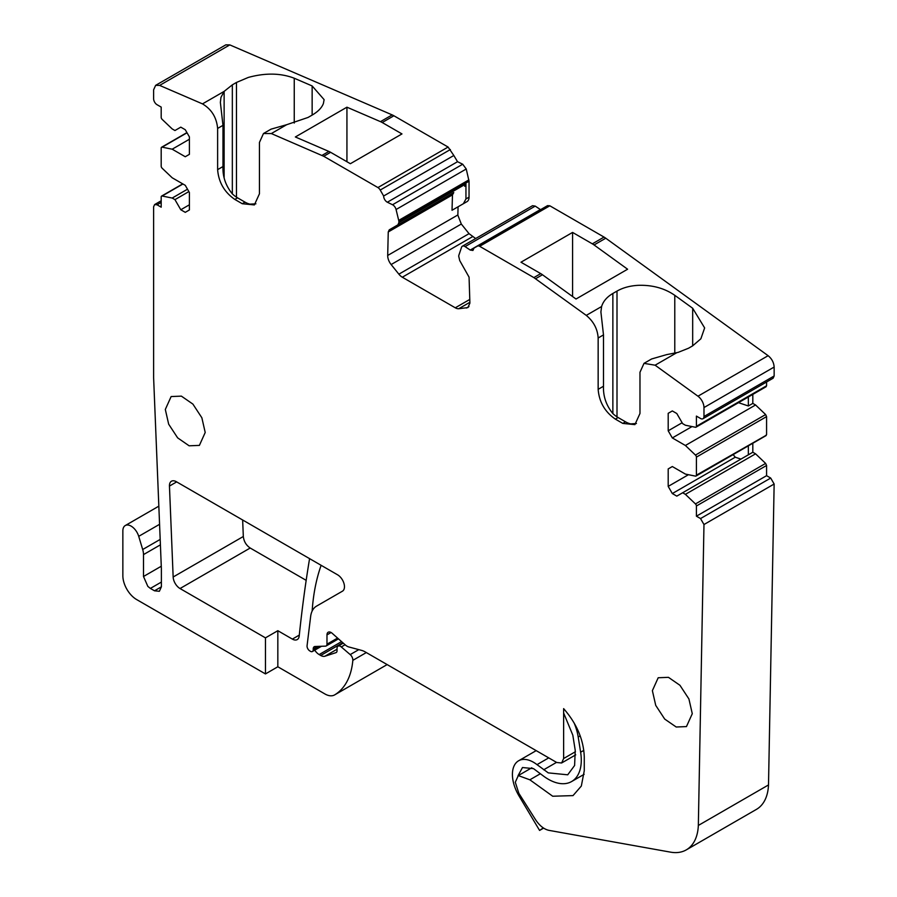 <?xml version="1.0" encoding="UTF-8"?>
<svg xmlns="http://www.w3.org/2000/svg" width="897" height="897" viewBox="0 0 897 897"><rect width="100%" height="100%" fill="white"/><g stroke="black" fill="none" stroke-linecap="round" stroke-linejoin="round"><path stroke-width="1.35" d="M543.324 827.931L539.579 830.431L518.971 795.863A29.825 17.222 60 0 1 518.589 760.791A29.825 17.222 60 0 1 533.502 762.271A29.825 17.222 60 0 1 537.011 764.636L548.269 772.878L567.723 774.806L574.607 765.489L575.235 750.363L572.813 735.148L563.63 712.98M574.091 722.881A42.316 24.432 60 0 1 578.206 736.998L580.628 752.213A46.7 26.966 60 0 1 571.613 781.545A46.7 26.966 60 0 1 548.269 779.224A46.7 26.966 60 0 1 542.763 775.524L533.502 768.628L522.48 767.529L518.006 775.77M539.579 830.431L543.604 828.11M774.145 484.021L703.977 524.532L698.337 825.453L768.505 784.942L774.145 484.021L770.702 478.056L766.576 475.679L696.408 516.19L696.408 505.986A1.951 1.121 -120 0 0 695.455 503.923L685.398 494.348L755.566 453.826L752.818 452.245L682.651 492.756L685.398 494.348M768.505 784.942A58.372 33.705 60 0 1 756.463 809.363L686.295 849.874A58.372 33.705 -120 0 0 698.337 825.453M236.472 197.161L236.472 82.457L248.267 77.445C265.344 72.769 280.671 73.027 294.25 78.23L312.145 85.944L324.109 99.634L323.402 103.491C321.81 107.763 318.054 111.632 312.145 115.085L308.019 117.462L286.67 124.705L271.331 133.563L323.727 156.28L377.929 187.563A4.866 2.803 60 0 1 380.216 190.052L383.658 196.006L453.826 155.495L448.096 147.052L393.906 115.769A19.454 11.235 60 0 0 392.168 114.894L229.8 44.895L225.809 44.85L155.63 85.361L153.622 89.812L153.622 98.748A4.866 2.803 -120 0 0 157.053 104.714L161.191 107.091L161.191 117.294A1.951 1.121 -120 0 0 162.133 119.357L172.19 128.933L174.949 130.525L180.79 127.15L185.264 129.729L189.39 136.882L189.39 154.351L185.264 156.74L172.19 149.194L189.39 139.259M387.358 202.217A4.866 2.803 -120 0 1 383.658 196.006L453.826 155.495L457.526 161.707L387.358 202.217L392.527 204.751A4.866 2.803 60 0 1 396.07 209.517L398.705 220.404A4.866 2.803 60 0 1 398.873 221.727L469.041 181.216L466.238 169.006L462.706 164.229L457.526 161.707M469.041 181.216L469.041 197.161A9.732 5.617 60 0 1 467.023 201.612L463.39 203.709L465.947 198.943L465.947 183.907L398.873 222.635L398.873 221.727M391.137 264.548A9.732 5.617 -120 0 1 387.695 255.679A9.732 5.617 -120 0 1 387.695 255.466L388.255 231.953L389.253 229.834L453.759 192.597L452.48 194.873L452.021 210.279L458.064 206.792L457.862 215.168L461.305 224.037L391.137 264.548L398.873 274.168A9.732 5.617 -120 0 0 402.305 277.218L455.284 307.806A9.732 5.617 -120 0 0 458.726 308.725L467.886 307.593L469.893 303.141A9.732 5.617 -120 0 0 469.893 302.928L469.064 277.139L459.724 260.579L458.726 256.284A4.866 2.803 60 0 1 458.894 255.152L461.529 247.314A4.866 2.803 60 0 1 462.359 246.215A4.866 2.803 60 0 1 465.061 246.619L470.23 250.061L472.932 250.465L473.941 248.245A4.866 2.803 -120 0 0 473.93 248.133L477.383 246.148A4.866 2.803 60 0 1 479.66 246.305L549.827 205.794L547.551 205.637L477.383 246.148L547.551 205.637M398.873 274.168L469.041 233.657L461.305 224.037M469.041 233.657L475.657 238.546M470.23 250.061L540.409 209.55L535.229 206.108L532.526 205.705L462.359 246.215M549.827 205.794L604.029 237.077A19.454 11.235 60 0 1 605.755 238.21L768.124 355.694C771.835 358.733 773.842 362.523 774.145 367.052L774.145 375.978L703.977 416.5L703.977 407.563A9.732 5.617 -120 0 0 697.956 396.205L768.124 355.694M672.324 410.938L668.198 413.315L672.324 410.938L676.798 413.517L682.651 423.642L685.398 425.234L695.455 427.264A1.951 1.121 -120 0 0 696.005 427.196A1.951 1.121 -120 0 0 696.408 426.299L696.408 416.096L700.535 418.484A4.866 2.803 -120 0 0 702.968 418.72L773.136 378.209L774.145 375.978M766.576 381.999L766.576 385.788L696.408 426.299M765.623 386.753L766.576 385.788L765.623 386.753M752.818 394.388L752.818 403.392L755.566 404.973L765.623 414.56L695.455 455.071L685.398 445.484L672.324 437.938L692.024 426.568M672.324 466.541L668.198 468.918L672.324 466.541L685.398 474.087L695.455 476.116A1.951 1.121 -120 0 0 696.005 476.049A1.951 1.121 -120 0 0 696.408 475.152L765.623 435.606L766.576 434.641L766.576 416.612L765.623 414.56M752.818 443.241L752.818 452.245M755.566 453.826L765.623 463.413L695.455 503.923M766.576 475.679L766.576 465.465L765.623 463.413M242.65 519.991L243.322 536.496C243.883 541.44 246.17 545.275 250.196 548.022L306.18 580.348M703.977 524.532L700.535 518.567L696.408 516.19M531.831 767.765L518.309 775.569L515.293 782.251L518.836 793.296L535.431 819.522C539.456 825.632 543.952 829.243 548.942 830.353L670.564 852.15A58.372 33.705 -120 0 0 686.295 849.874M243.322 536.496L173.155 577.006L169.455 486.062A9.732 5.617 -120 0 1 169.443 485.669A9.732 5.617 -120 0 1 171.462 481.218A9.732 5.617 -120 0 1 176.328 481.7L337.586 574.809A9.732 5.617 -120 0 1 344.47 586.728A9.732 5.617 -120 0 1 342.452 591.179L316.518 606.148A29.186 16.852 60 0 0 310.642 616.497L307.066 645.739A3.891 2.243 -120 0 0 307.043 646.143A3.891 2.243 -120 0 0 309.7 650.852L310.373 651.267A3.891 2.243 -120 0 0 312.414 651.514A3.891 2.243 -120 0 0 313.221 649.731L313.221 648.946A4.866 2.803 60 0 1 314.23 646.715A4.866 2.803 60 0 1 315.049 646.49L325.51 646.143A3.891 2.243 -120 0 0 326.172 645.952A3.891 2.243 -120 0 0 326.979 644.181L326.979 634.897A5.842 3.375 60 0 1 328.19 632.228A5.842 3.375 60 0 1 332.182 633.293L345.278 644.909A9.732 5.617 -120 0 0 348.832 646.961L361.614 650.392A19.454 11.235 60 0 1 365.18 651.906L556.757 762.506L561.623 762.988L563.63 758.537L563.63 708.63C576.749 723.632 583.633 739.745 584.272 756.945L584.272 770.702L581.334 786.03L573.026 795.605L552.709 796.233L529.858 779.807L518.309 775.58M312.156 611.048A251.104 144.978 60 0 1 321.126 565.301M358.8 649.63L350.211 654.597L341.286 646.95A4.866 2.803 60 0 0 338.046 646.143A4.866 2.803 60 0 0 337.037 648.363L337.037 650.751A3.891 2.243 60 0 1 336.229 652.534A3.891 2.243 60 0 1 335.983 652.646L324.949 656.223A9.732 5.617 60 0 1 320.711 655.46L319.153 654.563A9.732 5.617 60 0 1 314.746 650.168M350.211 654.597A4.866 2.803 60 0 1 352.846 659.979A4.866 2.803 60 0 1 352.835 660.349A91.449 52.8 60 0 1 334.738 694.839A19.454 11.235 60 0 1 334.626 694.906A19.454 11.235 60 0 1 324.893 693.942L277.835 666.774L265.456 673.927L136.613 599.544A19.454 11.235 -120 0 1 122.855 575.706L122.855 530.889A11.672 6.739 60 0 1 125.277 525.541A11.672 6.739 60 0 1 138.721 536.339L142.69 549.513A14.599 8.421 60 0 1 143.498 554.604L160.406 544.838M161.382 582.063L150.371 588.421L147.848 586.403L143.498 576.502L143.498 554.604M187.495 189.211L172.19 198.046L162.133 196.017A1.951 1.121 60 0 0 161.595 196.084A1.951 1.121 60 0 0 161.191 196.981L161.191 207.185L157.053 204.796L154.632 204.561L153.622 206.781L153.622 377.861L161.37 568.563L161.382 586.829L159.374 591.28L154.508 590.798L150.371 588.421M172.19 198.046L174.949 199.639L188.875 191.588M189.39 204.796L180.79 209.763L185.264 212.342L189.39 209.965L189.39 192.485L185.264 185.331L172.19 177.785L162.133 168.21A1.951 1.121 -120 0 1 161.191 166.147L161.191 148.117A1.951 1.121 60 0 1 161.595 147.231A1.951 1.121 60 0 1 162.133 147.164L172.19 149.194M229.8 44.895L159.632 85.406L155.63 85.361M236.472 82.457L232.334 84.845L232.334 193.875A24.32 14.038 -120 0 0 237.57 197.845L244.993 202.128A24.32 14.038 -120 0 0 249.915 204.135L255.903 203.81M328.885 151.436L295.348 136.972L346.937 107.192L380.474 121.644A19.454 11.235 -120 0 1 382.212 122.519L401.968 133.922L350.368 163.714L330.612 152.311A19.454 11.235 -120 0 0 328.885 151.436L322.001 155.405M159.632 85.406L202.487 103.884C211.557 109.277 216.603 117.451 217.623 128.428L217.623 169.645C218.621 182.248 224.351 192.171 234.823 199.426L242.246 203.72L254.378 204.931L259.446 193.786L259.446 142.432L263.471 133.53L271.331 133.563M232.345 193.887C225.696 185.713 222.579 176.597 222.972 166.55L222.972 125.345L220.37 102.404L220.965 97.369L224.127 91.393L202.487 103.884M224.127 177.371L224.127 91.393L232.334 84.845M377.929 187.563L448.096 147.052M452.021 210.279L463.39 203.709M520.978 262.216L572.578 232.424L592.334 243.838A19.454 11.235 -120 0 1 594.061 244.959L627.597 269.223L576.009 299.015L542.472 274.751A19.454 11.235 -120 0 0 540.734 273.619L520.978 262.216M479.66 246.305L533.861 277.599L586.257 315.385L601.607 306.527C603.21 301.28 606.966 296.929 612.864 293.465L612.864 413.573A24.32 14.038 -120 0 0 618.1 417.531L625.523 421.825A24.32 14.038 -120 0 0 630.748 423.9L636.433 423.496M617.001 416.858L617.001 291.088L612.864 293.465M617.001 291.088C622.989 287.679 630.098 285.762 638.339 285.324C652.366 284.898 664.509 288.229 674.779 295.315L692.675 308.254L704.638 327.921L700.882 338.774L692.675 345.838L688.537 348.227L678.098 352.386L666.583 354.64L651.592 358.979L644.001 363.363L655.113 365.202L676.753 352.712M655.113 365.202L697.956 396.205M702.968 418.72A4.866 2.803 -120 0 0 703.977 416.5M748.345 396.979L748.345 405.971L752.818 403.392M738.466 402.675L748.345 405.971M755.566 404.973L685.398 445.484M696.408 475.152L696.408 457.122A1.951 1.121 -120 0 0 695.455 455.071M748.345 445.831L748.345 454.824M173.155 577.006A9.732 5.617 -120 0 0 180.028 588.533L265.456 637.857L277.835 630.703L292.366 639.101L299.295 635.098M309.577 558.629A1706.699 985.366 60 0 0 299.206 635.995A9.732 5.617 60 0 1 297.232 639.583A9.732 5.617 60 0 1 292.366 639.101M668.198 468.918L668.198 486.398L672.324 493.552L676.798 496.131L682.651 492.756M668.198 413.315L668.198 430.795L672.324 437.938M586.257 315.385C593.601 321.462 597.57 328.997 598.153 337.99L598.153 389.332C599.14 401.946 604.881 411.869 615.342 419.123L622.776 423.406L634.908 424.629L639.976 413.483L639.976 372.266L644.012 363.352M398.873 222.635L397.864 224.867L389.253 229.834M180.79 209.763L174.949 199.639M265.456 637.857L265.456 673.927M692.282 713.698L688.918 698.965L679.948 685.286L668.444 677.336L658.196 677.751L652.377 690.656L655.729 705.378L664.699 719.069L676.203 727.007L686.452 726.592L692.282 713.698M205.211 432.489L201.859 417.767L192.889 404.087L181.385 396.138L171.136 396.552L165.317 409.458L168.67 424.18L177.64 437.859L189.144 445.809L199.392 445.394L205.211 432.489M277.835 630.703L277.835 666.774M286.67 124.705L271.073 129.146L263.471 133.53M346.937 107.192L346.937 161.729M453.759 192.597L397.864 224.867M464.668 186.296L465.947 183.907M572.578 296.537L572.578 232.424M612.864 413.573C606.226 405.388 603.098 396.283 603.49 386.248L603.49 334.906L600.9 311.954L601.607 306.527M668.198 430.795L682.135 422.745M672.324 493.552L735.26 457.212L733.152 454.6M735.26 457.212L740.933 459.107M688.459 474.704L668.198 486.398M543.683 769.783L556.521 762.372M537.011 764.636L548.729 757.875M580.628 752.213L583.824 750.363M578.206 736.998L580.191 735.843M770.702 478.056L700.535 518.567M326.979 634.897L331.105 632.508M337.564 638.07L326.979 644.181M313.221 648.946L317.616 646.401M319.074 646.356L313.221 649.731M319.153 654.563L341.566 641.624M320.711 655.46L342.8 642.712M324.949 656.223L337.037 649.237M341.286 646.95L345.098 644.752M352.835 660.349L366.324 652.567M334.738 694.839L387.145 664.587L334.626 694.906M138.721 536.339L159.576 524.308M142.69 549.513L160.193 539.411M161.281 566.231L143.498 576.502M157.053 204.796L161.191 202.419M162.133 196.017L182.943 183.997M162.133 147.164L187.025 132.79M392.168 114.894L380.474 121.644M393.906 115.769L382.212 122.519M330.612 152.311L323.727 156.28M380.216 190.052L450.384 149.53M392.527 204.751L462.706 164.229M396.07 209.517L466.238 169.006M398.705 220.404L468.873 179.893M469.041 197.161L465.947 198.943M388.255 231.953L452.48 194.873M387.695 255.466L457.862 214.955M472.484 236.707L402.305 277.218M455.284 307.806L469.815 299.419M469.882 302.289L458.726 308.725M466.462 308.041L468.974 306.583M465.061 246.619L535.229 206.108M604.029 237.077L592.334 243.838M533.861 277.599L540.734 273.619M605.755 238.21L594.061 244.959M542.472 274.751L535.587 278.72M774.145 367.052L703.977 407.563M766.576 416.612L696.408 457.122M766.576 465.465L696.408 505.986M176.664 481.902L169.455 486.062M250.196 548.022L180.028 588.533M575.437 751.72L563.63 758.537M294.25 123.035L294.25 78.23M312.145 115.085L312.145 85.944M222.972 125.345L217.623 128.428M674.779 353.149L674.779 295.315M692.675 345.838L692.675 308.254M603.49 334.906L598.153 337.99M625.523 421.825L622.776 423.406M615.342 419.123L618.1 417.531M603.49 386.248L598.153 389.332M244.993 202.128L242.246 203.72M234.823 199.426L237.57 197.845M222.972 166.55L217.623 169.645M161.382 586.829L154.508 590.798M540.42 773.707L529.858 779.807M518.589 760.791L536.193 750.632M571.613 781.545L584.138 774.313M338.461 638.866L326.172 645.952M321.496 646.277L312.414 651.514M338.046 646.143L343.271 643.127M125.277 525.541L158.836 506.166M154.632 204.561L161.191 200.771M161.595 196.084L182.73 183.874M161.595 147.231L186.924 132.61M766.173 386.685L696.005 427.196M766.173 435.538L696.005 476.049M575.717 754.848L561.612 762.988"/></g></svg>
